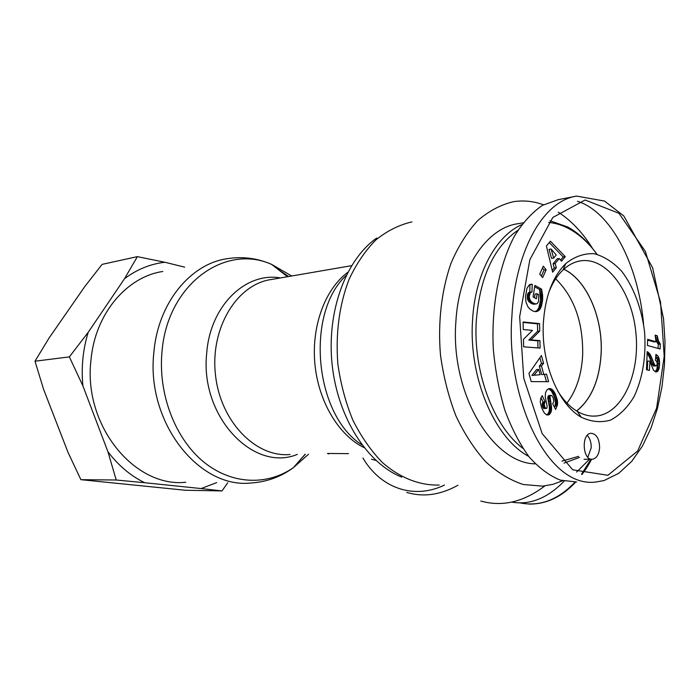 <?xml version="1.0" encoding="UTF-8"?>
<svg xmlns="http://www.w3.org/2000/svg" width="700" height="700" viewBox="0 0 700 700"><rect width="100%" height="100%" fill="white"/><g stroke="black" fill="none" stroke-linecap="round" stroke-linejoin="round"><path stroke-width="1.05" d="M564.156 481.154C547.496 498.251 530.005 505.234 511.674 502.119M576.625 410.97C591.395 399.009 599.559 379.794 601.116 353.342C602.98 317.756 586.679 279.877 563.798 269.255M566.956 403.078C576.398 390.6 581.639 374.526 582.671 354.848C583.188 322.394 574.201 297.054 555.686 278.828M521.832 224.586C495.6 236.049 474.933 274.304 472.535 320.556C468.624 377.86 494.699 438.34 528.719 456.418M564.016 463.102L579.53 457.433M594.003 250.355C586.119 240.1 577.343 232.304 567.683 226.966L549.981 220.754M522.883 448.341C493.535 426.335 472.955 371.831 476.298 320.784C479.964 277.016 493.85 246.838 517.947 230.248M548.651 222.434C555.721 223.099 562.625 225.269 569.363 228.926C579.609 234.588 588.814 243.04 596.977 254.284M578.576 456.347L561.96 461.142M523.206 222.784L518.481 223.641C486.614 227.544 458.579 268.896 455.831 322.464C450.476 393.26 492.546 463.461 535.264 463.855M563.859 269.203C586.731 279.869 603.024 317.756 601.16 353.351C599.602 379.803 591.447 399.026 576.695 411.014M543.349 323.164C540.995 362.705 558.372 404.556 581.271 417.217C591.255 421.899 601.055 422.852 610.671 420.061C619.806 415.214 627.629 407.356 634.139 396.498C642.784 377.825 646.258 356.3 644.569 331.914C641.664 308.385 633.579 286.764 621.661 271.206C613.13 262.106 603.916 256.27 594.011 253.697C584.036 253.269 574.63 256.559 565.793 263.559C552.606 276.675 545.125 296.546 543.349 323.164M523.25 329.551L523.093 321.991L539.569 323.592L539.735 331.047L530.941 339.885L539.936 340.629L540.102 348.084L523.617 346.824L523.46 339.325L532.429 330.382L523.25 329.551M542.657 299.442L541.188 306.924L539.709 309.601L537.819 311.124L535.273 311.614L532.962 311.054L529.812 309.015L527.949 306.81L526.041 302.382L525.481 296.861L526.951 288.277L529.366 284.795L532.254 284.279L531.947 291.944L530.32 292.679L529.279 296.354L529.532 298.637L530.836 301.201L533.146 303.056L535.78 303.957L537.163 303.634L538.615 301.446L538.659 294.595L537.163 293.764L536.375 298.743L533.059 296.922L534.905 285.408L541.642 289.188L542.657 299.442L540.549 299.705L539.534 289.459L534.686 286.755M556.334 267.636L552.641 272.178L546.411 245.963L550.392 241.194L565.276 256.646L561.549 261.223L559.239 258.527L555.153 263.524L556.334 267.636L554.234 267.942L553.053 263.839L557.139 258.842L559.239 258.527M528.946 373.406L541.433 355.512L543.567 363.317L541.459 365.969L543.778 374.439L546.534 374.141L548.608 381.71L531.221 381.614L528.946 373.406M553.07 397.373L551.731 395.544L550.532 395.658L550.008 396.533L551.504 406.84L551.425 410.734L549.824 414.076L548.476 414.942L546.77 414.96L544.294 413.009L541.52 407.505L540.269 401.914L540.803 398.239L542.202 395.701L545.116 401.861L544.25 404.25L544.784 406.91L545.843 408.38L546.831 408.223L547.146 406.297L545.239 396.856L545.545 392.578L546.945 389.953L548.494 388.815L549.972 388.553L552.142 389.436L555.056 393.461L557.497 400.881L557.428 404.941L555.616 409.474L552.72 403.795L553.796 401.336L553.07 397.373M649.959 361.541L649.372 370.44L646.511 369.705L647.194 351.584L650.072 354.261L654.57 364.717L655.742 365.89L656.74 365.418L657.204 363.685L656.863 361.707L655.436 360.334L655.935 354.41L658.157 356.309L659.312 359.319L659.575 364.158L658.98 368.97L657.606 371.402L655.646 371.892L653.503 370.195L649.959 361.541M655.13 335.16L657.256 335.781L658.446 340.882L660.301 344.085L660.126 349.002L647.43 345.459L647.657 339.36L656.005 341.74L655.13 335.16M546.166 269.762L542.622 277.594L539.718 274.059L543.288 266.227L546.166 269.762L544.066 270.069L542.439 268.082M599.611 447.606C599.016 454.423 596.645 458.29 592.506 459.218C582.531 460.819 581.017 433.598 591.054 433.274C596.461 433.895 599.322 438.672 599.611 447.606M643.562 324.056C638.339 264.889 611.205 211.776 577.465 201.285M558.197 199.675L542.456 205.354C532.298 212.275 523.066 222.346 514.762 235.568C499.205 264.329 491.076 306.408 493.343 349.51C495.32 370.939 499.179 391.248 504.936 410.436C511.656 428.496 519.706 443.966 529.077 456.855C538.983 467.95 549.395 475.711 560.315 480.13L576.608 481.994M548.809 292.399C552.457 283.027 557.174 275.581 562.94 270.043C568.514 264.801 574.543 261.713 581.026 260.794C606.874 257.162 632.048 291.874 635.898 332.824C640.176 373.721 622.466 413.359 596.61 415.984C590.117 416.631 583.642 415.065 577.185 411.303C569.931 406.98 563.456 400.225 557.751 391.029M537.976 347.918L537.819 340.83L528.824 340.086L537.617 331.266L537.451 323.82L523.101 322.429M539.936 340.629L537.819 340.83M530.941 339.885L528.824 340.086M539.735 331.047L537.617 331.266M539.569 323.592L537.451 323.82M542.535 300.65L540.426 300.912L540.549 299.705M542.719 298.279L540.61 298.541M542.745 297.168L540.636 297.43M542.719 296.091L540.601 296.354M542.666 295.277L540.549 295.54M542.561 294.219L540.444 294.49M542.404 293.072L540.295 293.344M542.194 291.848L540.085 292.119M541.949 290.553L539.84 290.832M541.642 289.188L539.534 289.459M534.468 297.692L535.054 294.035L537.163 293.764M536.436 303.914L533.663 304.22L531.029 303.31L528.719 301.464L527.415 298.909L527.747 293.729L529.83 292.215L529.891 284.55M535.78 303.957L533.663 304.22M535.019 303.844L532.91 304.098M534.17 303.546L532.053 303.809M533.242 303.109L531.125 303.363M533.146 303.056L531.029 303.31M532.254 302.488L530.136 302.75M531.492 301.875L529.375 302.129M530.836 301.201L528.719 301.464M530.311 300.466L528.194 300.729M529.891 299.679L527.774 299.941M529.532 298.637L527.415 298.909M529.322 297.509L527.205 297.78M529.279 296.354L527.17 296.625M529.392 295.137L527.284 295.409M529.524 294.481L527.406 294.752M529.865 293.449L527.747 293.729M530.32 292.679L528.202 292.95M530.504 292.469L528.386 292.74M531.169 292.058L529.051 292.329M531.947 291.944L529.83 292.215M532.254 284.279L530.136 284.567M531.545 284.226L530.477 284.366M536.725 311.491L535.762 311.605M537.084 311.412L535.351 311.614M535.124 311.596L537.014 310.467L538.702 308.053L540.426 300.912M537.819 311.124L535.701 311.369M538.501 310.73L536.384 310.984M539.122 310.223L537.014 310.467M539.709 309.601L537.6 309.846M540.242 308.849L538.134 309.102M540.409 308.569L538.3 308.822M540.811 307.799L538.702 308.053M541.188 306.924L539.07 307.178M541.511 305.944L539.394 306.197M541.809 304.859L539.7 305.113M542.08 303.686L539.971 303.94M542.299 302.391L540.19 302.645M542.378 301.91L540.269 302.164M553.656 258.09L556.22 254.966L551.128 249.034L549.028 249.366L551.556 258.414L553.656 258.09L551.128 249.034M552.221 270.41L554.234 267.942M555.153 263.524L553.053 263.839M560.604 260.12L563.176 256.961L549.264 242.541M565.276 256.646L563.176 256.961M538.668 369.416L536.55 369.574L531.895 375.419L540.129 374.727L538.668 369.416L534.012 375.27M546.446 381.701L544.434 374.369M543.778 374.439L541.66 374.588L539.332 366.135L541.45 363.484L539.875 357.744M541.459 365.969L539.332 366.135M543.567 363.317L541.45 363.484M557.174 406L555.056 406.096L555.494 402.001L554.094 396.305L551.372 390.95L548.538 388.797M554.601 407.496L555.056 406.096M557.428 404.941L555.301 405.046M557.602 403.839L555.476 403.935M557.655 402.832L555.538 402.938M557.611 401.896L555.494 402.001M557.497 400.881L555.38 400.986M557.305 399.805L555.179 399.91M557.016 398.676L554.899 398.781M556.657 397.469L554.54 397.582M556.22 396.191L554.094 396.305M555.686 394.87L553.569 394.984M555.572 394.59L553.455 394.704M555.056 393.461L552.939 393.584M554.549 392.473L552.431 392.586M554.024 391.589L551.906 391.711M553.49 390.828L551.372 390.95M552.956 390.189L550.83 390.311M552.825 390.04L550.707 390.162M552.142 389.436L550.025 389.559M551.434 388.973L549.316 389.095M550.716 388.684L548.599 388.806M546.569 408.415L543.716 408.476L542.657 407.006L542.124 404.355L542.999 401.966L541.004 397.766M545.843 408.38L543.716 408.476M545.344 407.925L543.226 408.021M544.784 406.91L542.657 407.006M544.626 406.481L542.5 406.578M544.32 405.317L542.194 405.422M544.25 404.25L542.124 404.355M544.303 403.83L542.176 403.935M544.582 402.824L542.456 402.929M545.116 401.861L542.999 401.966M548.476 414.942L547.024 415.004M546.63 414.899L548.161 413.621L549.299 410.821L549.378 406.945L547.733 397.512L548.415 395.78L549.255 395.517M549.176 414.61L547.05 414.697M549.824 414.076L547.697 414.164M550.288 413.534L548.161 413.621M550.786 412.711L548.66 412.799M551.163 411.784L549.045 411.88M551.425 410.734L549.299 410.821M551.574 409.579L549.447 409.666M551.6 408.879L549.483 408.975M551.582 407.916L549.465 408.012M551.504 406.84L549.378 406.945M551.346 405.685L549.229 405.781M551.145 404.425L549.028 404.53M550.874 403.078L548.747 403.183M550.296 400.636L548.17 400.741M550.016 399.254L547.89 399.368M549.867 398.195L547.75 398.3M549.85 397.408L547.733 397.512M550.008 396.533L547.89 396.646M550.532 395.658L548.415 395.78M550.979 395.421L548.861 395.535M649.731 361.025L647.657 361.183L647.325 369.915M656.88 371.849L655.778 371.919M655.235 371.726L656.906 369.11L657.51 364.306L657.247 359.476L655.795 356.116M657.606 371.402L655.541 371.543M658 370.983L655.926 371.123M658.551 370.09L656.486 370.23M658.98 368.97L656.906 369.11M659.137 368.358L657.064 368.506M659.339 367.185L657.274 367.325M659.479 365.794L657.405 365.942M659.575 364.158L657.51 364.306M659.593 363.344L657.528 363.493M659.584 361.804L657.519 361.961M659.488 360.465L657.414 360.614M659.312 359.319L657.247 359.476M659.146 358.584L657.072 358.741M658.718 357.341L656.653 357.499M657.554 355.582L655.821 355.714M656.819 354.953L655.883 355.023M655.742 365.89L653.669 366.039L652.584 364.998L648.935 356.108L647.133 353.334M655.375 365.706L653.301 365.855M654.657 364.849L652.584 364.998M654.57 364.717L652.496 364.866M654.168 363.877L652.094 364.026M653.66 362.652L651.586 362.801M652.601 359.721L650.528 359.879M652.032 358.295L649.968 358.453M651.516 357.044L649.442 357.201M651 355.95L648.935 356.108M650.519 355.014L648.454 355.171M650.072 354.261L647.999 354.419M649.442 353.439L647.369 353.605M648.725 352.651L647.15 352.783M647.981 352.039L647.176 352.1M657.256 335.781L655.121 335.947M656.005 341.74L653.94 341.915L647.631 340.121M658.087 348.434L658.236 344.26L656.381 341.066L655.191 335.965M660.301 344.085L658.236 344.26M660.205 343.971L658.14 344.146M659.531 343.07L657.466 343.245M658.954 342.046L656.889 342.221M658.446 340.882L656.381 341.066M658.131 339.999L656.066 340.183M657.808 338.765L655.742 338.949M657.51 337.365L655.445 337.549M541.354 276.045L544.066 270.069M587.851 457.249L591.211 447.746C591.308 442.47 589.986 438.358 587.256 435.391M328.703 453.933L327.469 453.46L348.504 453.644M375.944 460.451L371.499 459.2M544.854 485.914C523.635 502.04 502.285 507.08 480.804 501.034M185.771 482.274C134.706 487.918 82.985 425.469 90.983 359.957C95.104 313.714 126.779 276.762 162.811 271.477M592.707 248.701C582.89 232.89 571.401 220.701 558.224 212.126M543.489 204.776C533.619 201.18 523.653 200.148 513.59 201.67C500.981 204.61 489.064 210.875 477.838 220.474C467.294 231.919 458.36 246.138 451.054 263.148C441.525 290.255 437.771 322.245 440.457 354.795C443.398 376.346 448.551 396.699 455.919 415.852C464.389 433.825 474.346 449.155 485.774 461.843C497.779 472.727 510.282 480.279 523.276 484.505L542.517 486.15L552.746 484.374L562.59 480.786M576.608 472.045L589.514 459.244M137.375 256.637L164.894 262.264C150.465 263.9 137.008 269.377 124.53 278.688L137.375 256.637L102.104 264.373L84.735 286.624L48.982 338.152L35 361.209L43.654 389.515L68.101 452.559L80.885 479.675L185.273 490.245L222.014 490.927L201.145 488.556L216.685 482.606M227.745 482.729L222.014 490.927M144.699 482.72L116.218 480.008L107.931 451.745C118.431 465.552 130.681 475.877 144.699 482.72L201.145 488.556M82.897 385.892L69.361 356.895L88.226 332.281C82.906 349.422 81.13 367.299 82.897 385.892L107.931 451.745M88.226 332.281L124.53 278.688M164.894 262.264L184.66 267.137M69.361 356.895L35 361.209M116.218 480.008L80.885 479.675M590.923 459.235L581.508 474.259M575.024 482.099C558.189 499.87 539.84 506.809 519.96 502.898M595.525 482.09L604.074 480.541L618.774 473.287L631.811 461.265L642.451 446.04L651 428.12L657.492 408.205L661.981 386.864L664.475 364.551L665 341.688L663.539 318.658L652.61 267.706L623.831 215.985L604.538 201.066L576.581 196.088C540.785 201.53 514.736 255.447 511.91 316.207C505.496 394.415 545.79 487.812 595.324 482.108L594.947 482.134M519.663 316.689L529.865 259.674L552.808 217.464L585.113 199.999L618.931 213.281L645.383 251.405L660.538 302.076L664.204 356.335L656.617 408.135L637.648 451.036L607.906 475.291L572.705 469.805L542.15 433.571L523.758 378.297L519.663 316.689M557.602 403.716L555.485 403.821M550.532 401.625L548.406 401.73M653.065 361.025L650.991 361.174M290.036 454.501C255.876 457.774 220.316 421.627 215.442 374.649C210.14 327.705 237.195 284.078 271.364 279.501L351.566 265.676M280.438 277.935C245.779 271.749 210.157 305.637 206.719 353.106C199.631 416.535 253.697 472.727 297.264 454.396M347.795 272.317C325.159 288.977 311.342 326.078 314.886 363.869C318.412 401.669 338.826 435.47 364.096 447.632M362.005 444.92C314.571 415.398 304.99 313.329 346.238 275.38M376.749 238.026C345.783 259.543 326.48 311.579 332.132 364.569C337.697 417.576 367.273 463.479 401.739 477.137M444.5 485.082C413 500.15 380.284 487.532 362.924 458.01M406.752 492.398C423.325 497.376 440.405 494.988 457.984 485.231M308.507 454.23L293.387 467.661C266.971 485.957 231.254 484.759 203.175 461.519C175.157 438.314 158.112 394.17 161.963 352.188C167.011 284.463 225.024 243.197 271.705 264.442L291.734 275.993M287.464 276.727L271.705 264.442C257.539 258.195 242.638 256.279 227.019 258.703C190.312 263.979 157.938 303.109 153.86 352.45C145.871 422.398 199.194 489.09 251.151 482.983C266.84 481.924 280.919 476.823 293.387 467.661L305.086 454.282M300.414 459.629L305.305 454.274M288.575 276.535L276.675 268.319M439.224 485.03C419.93 485.642 400.19 478.065 382.436 462.569C371.088 450.879 361.244 436.765 352.905 420.245C345.678 402.64 340.672 383.933 337.873 364.114C335.493 333.515 339.194 305.349 348.959 279.589C356.344 263.812 365.348 250.565 375.961 239.846C387.249 230.807 399.236 224.831 411.924 221.909M591.64 459.226C586.906 467.924 585.524 469.586 582.041 474.46M575.706 482.055C561.75 496.965 546.201 504.306 529.043 504.088M569.363 228.926L567.683 226.966M558.171 199.675L576.581 196.105M577.185 411.303L581.271 417.217M562.94 270.043L565.793 263.559M580.239 416.588L580.825 416.57M592.979 416.115L596.61 415.984M580.51 260.873L581.026 260.794M551.136 395.395L549.01 395.509M592.506 459.218L584.08 459.287"/></g></svg>
